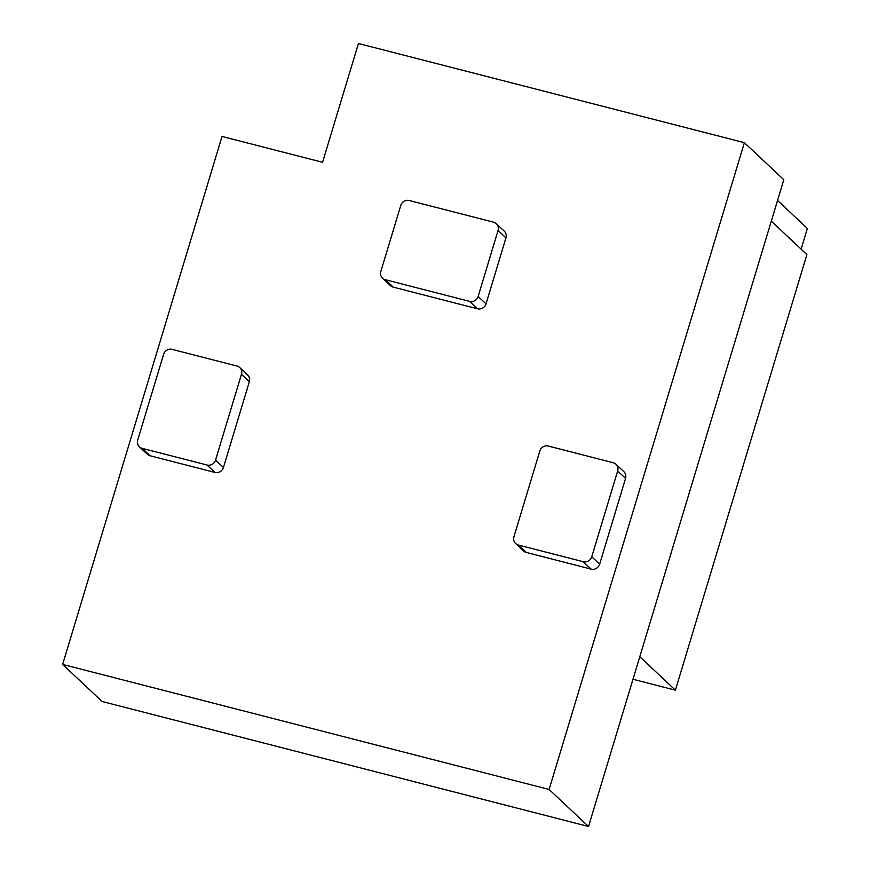 <?xml version="1.0" encoding="UTF-8"?>
<svg xmlns="http://www.w3.org/2000/svg" width="870" height="870" viewBox="0 0 870 870"><rect width="100%" height="100%" fill="white"/><g stroke="black" fill="none" stroke-linecap="round" stroke-linejoin="round"><path stroke-width="1.3" d="M549.111 789.449L62.629 664.419L222.035 136.459L322.574 162.288L358.44 43.5L744.383 142.68L549.111 789.449L588.533 826.5L783.805 179.742L744.383 142.68M632.99 679.274L675.392 690.171L806.903 254.595L771.309 221.143M239.739 367.553L247.624 374.97A6.971 6.623 133.2 0 1 249.342 381.712L223.438 467.505A6.971 6.623 133.2 0 1 214.955 472.443L150.097 455.771A6.971 6.623 133.2 0 1 147.313 454.249L139.428 446.832A6.971 6.623 133.2 0 1 137.71 440.089L163.614 354.297A6.971 6.623 133.2 0 1 172.097 349.37L236.955 366.031A6.971 6.623 133.2 0 1 241.458 374.307L215.553 460.099A6.971 6.623 133.2 0 1 207.071 465.026L142.212 448.365A6.971 6.623 133.2 0 1 139.428 446.832M615.949 464.243L623.833 471.649A6.971 6.623 133.2 0 1 625.552 478.391L599.647 564.195A6.971 6.623 133.2 0 1 591.165 569.121L526.306 552.45A6.971 6.623 133.2 0 1 523.522 550.928L515.638 543.522A6.971 6.623 133.2 0 1 513.92 536.779L539.824 450.986A6.971 6.623 133.2 0 1 548.307 446.049L613.165 462.72A6.971 6.623 133.2 0 1 617.667 470.985L591.763 556.778A6.971 6.623 133.2 0 1 583.281 561.715L518.422 545.044A6.971 6.623 133.2 0 1 515.638 543.522M382.561 278.193L390.445 285.599A6.971 6.623 -46.8 0 0 393.229 287.122L477.554 308.796A6.971 6.623 -46.8 0 0 486.025 303.858L505.948 237.869A6.971 6.623 -46.8 0 0 504.241 231.126L496.357 223.71A6.971 6.623 -46.8 0 0 493.573 222.187L409.248 200.513A6.971 6.623 -46.8 0 0 400.776 205.45L380.842 271.451A6.971 6.623 -46.8 0 0 385.345 279.716L469.659 301.379A6.971 6.623 -46.8 0 0 478.141 296.452L498.064 230.452A6.971 6.623 -46.8 0 0 496.357 223.71M62.629 664.419L102.062 701.481L588.533 826.5M639.798 656.719L675.392 690.171M777.552 200.459L807.371 228.473L801.118 249.157M498.064 230.452L505.948 237.869M478.141 296.452L486.025 303.858M385.345 279.716L393.229 287.122M469.659 301.379L477.554 308.796M617.667 470.985L625.552 478.391M591.763 556.778L599.647 564.195M583.281 561.715L591.165 569.121M518.422 545.044L526.306 552.45M241.458 374.307L249.342 381.712M215.553 460.099L223.438 467.505M207.071 465.026L214.955 472.443M142.212 448.365L150.097 455.771"/></g></svg>
